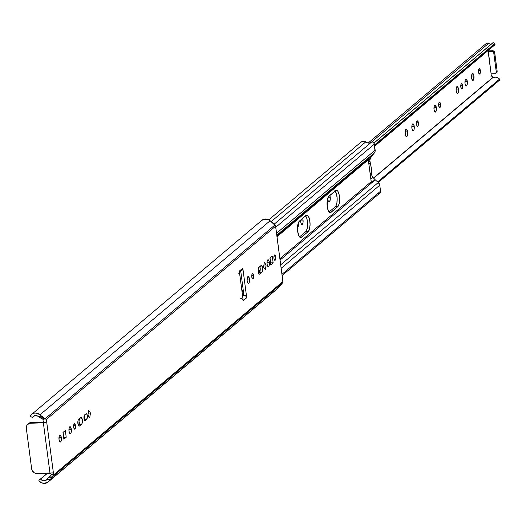 <?xml version="1.0" encoding="UTF-8"?>
<svg xmlns="http://www.w3.org/2000/svg" width="526" height="526" viewBox="0 0 526 526"><rect width="100%" height="100%" fill="white"/><g stroke="black" fill="none" stroke-linecap="round" stroke-linejoin="round"><path stroke-width="0.79" d="M275.749 256.839A2.735 0.967 -91.9 0 1 274.927 260.337A2.735 0.967 -91.9 0 1 273.934 258.371L274.053 255.846L274.868 254.886L275.749 256.839L275.631 259.357L275.183 260.225L274.625 260.212L273.934 258.371A2.735 0.967 -91.9 0 1 274.75 254.873A2.735 0.967 -91.9 0 1 275.749 256.839L273.888 256.898L275.749 256.839M259.837 266.557A3.472 1.223 88.1 0 1 259.456 272.277L258.536 273.06L259.456 272.277L261.915 272.198L259.791 273.993L259.127 274.013L259.791 273.993A3.472 1.223 -91.9 0 1 259.463 274.131A3.472 1.223 -91.9 0 1 258.2 271.633A3.472 1.223 -91.9 0 1 258.91 267.333L261.514 265.426L262.625 267.898L262.323 271.574L259.791 273.993L259.075 273.967L258.457 272.83L258.227 268.996L258.693 267.589L261.041 265.545A3.472 1.223 -91.9 0 1 261.363 265.406A3.472 1.223 -91.9 0 1 262.678 268.359A3.472 1.223 -91.9 0 1 261.915 272.198L259.456 272.277L260.252 269.332L259.732 266.294M269.332 262.244A3.472 1.223 -91.9 0 1 268.299 266.682A3.472 1.223 -91.9 0 1 267.037 264.183L267.182 260.988L268.221 259.772L269.227 261.613L269.187 265.446L268.622 266.544L267.912 266.524L267.037 264.183A3.472 1.223 -91.9 0 1 268.069 259.752A3.472 1.223 -91.9 0 1 269.332 262.244L266.971 262.323L269.332 262.244M253.617 275.499A2.735 0.967 -91.9 0 1 252.802 278.99A2.735 0.967 -91.9 0 1 251.809 277.024L251.921 274.506L252.743 273.546L253.617 275.499L253.506 278.017L252.684 278.977L251.809 277.024A2.735 0.967 -91.9 0 1 252.625 273.527A2.735 0.967 -91.9 0 1 253.617 275.499L251.757 275.558L253.617 275.499M249.436 279.023A3.472 1.223 -91.9 0 1 248.397 283.455A3.472 1.223 -91.9 0 1 247.135 280.963L247.286 277.761L248.325 276.545L249.331 278.392L249.291 282.219L248.726 283.317L248.009 283.297L247.135 280.963A3.472 1.223 -91.9 0 1 248.173 276.525A3.472 1.223 -91.9 0 1 249.436 279.023L247.075 279.096L249.436 279.023M84.699 415.001A2.735 0.967 88.1 0 1 84.291 419.176L86.751 419.097L85.251 420.359A2.735 0.967 -91.9 0 1 84.995 420.465A2.735 0.967 -91.9 0 1 84.002 418.499A2.735 0.967 -91.9 0 1 84.561 415.113L86.244 413.752L86.803 414.08L87.375 416.77L86.751 419.097L84.877 420.452L84.002 418.499L84.239 415.606L86.06 413.85A2.735 0.967 -91.9 0 1 86.317 413.738A2.735 0.967 -91.9 0 1 87.349 416.073A2.735 0.967 -91.9 0 1 86.751 419.097L84.291 419.176L84.89 417.374L84.653 414.843M75.481 425.685A2.735 0.967 -91.9 0 1 74.666 429.177A2.735 0.967 -91.9 0 1 73.666 427.211L73.785 424.692L74.6 423.732L75.481 425.685L75.363 428.203L74.547 429.163L73.666 427.211A2.735 0.967 -91.9 0 1 74.482 423.713A2.735 0.967 -91.9 0 1 75.481 425.685L73.62 425.744L75.481 425.685M71.299 429.209A3.472 1.223 -91.9 0 1 70.26 433.648A3.472 1.223 -91.9 0 1 68.998 431.149L69.143 427.947L70.182 426.731L71.299 429.209L71.155 432.405L70.589 433.509L69.873 433.483L68.998 431.149A3.472 1.223 -91.9 0 1 70.037 426.711A3.472 1.223 -91.9 0 1 71.299 429.209L68.939 429.288L71.299 429.209M79.538 418.565A3.472 1.223 88.1 0 1 79.156 424.291L78.236 425.067L79.156 424.291L81.615 424.206L79.492 426.001L78.834 426.021L79.492 426.001A3.472 1.223 -91.9 0 1 79.163 426.139A3.472 1.223 -91.9 0 1 77.901 423.64A3.472 1.223 -91.9 0 1 78.611 419.34L81.214 417.434L82.326 419.912L82.023 423.581L79.492 426.001L78.775 425.981L78.157 424.844L77.927 421.004L78.4 419.597L80.741 417.552A3.472 1.223 -91.9 0 1 81.063 417.414A3.472 1.223 -91.9 0 1 82.378 420.373A3.472 1.223 -91.9 0 1 81.615 424.206L79.156 424.291L79.952 421.339L79.433 418.302M61.332 437.612A3.472 1.223 -91.9 0 1 60.293 442.05A3.472 1.223 -91.9 0 1 59.03 439.552L59.182 436.35L60.214 435.133L61.226 436.981L61.187 440.808L60.621 441.912L59.905 441.886L59.03 439.552A3.472 1.223 -91.9 0 1 60.069 435.114A3.472 1.223 -91.9 0 1 61.332 437.612L58.971 437.691L61.332 437.612M48.057 482.072L278.182 288.051A6.792 6.121 -130.1 0 0 278.905 287.321L48.773 481.343A6.792 6.121 49.9 0 1 48.057 482.072A6.792 6.121 49.9 0 1 38.957 480.777L38.898 480.31L47.228 473.282L40.62 479.068A4.169 3.754 49.9 0 0 46.36 480.06A4.169 3.754 49.9 0 0 46.801 479.613L50.345 479.416L47.813 482.263L43.974 483.387L41.238 482.625L38.957 480.777L38.898 480.31L40.62 479.068L42.014 480.31L43.737 480.863L45.446 480.613L46.873 479.528L50.345 479.416L53.297 475.997L53.632 474.886A2.104 0.743 -91.9 0 0 53.593 474.393L51.134 474.472L53.593 474.393L46.419 419.926L46.281 421.661L45.006 422.562A2.63 0.657 172.5 0 1 43.362 422.759L49.996 473.19L37.221 473.61A5.253 4.734 49.9 0 1 31.645 468.725L26.333 428.381A5.253 4.734 49.9 0 1 27.858 424.199A5.253 4.734 49.9 0 1 30.587 423.174L31.455 422.444L43.849 422.036L31.455 422.444L30.587 423.174L43.533 422.615A2.104 0.743 88.1 0 0 43.967 420.004L46.419 419.926L53.593 474.393L53.258 473.301L52.449 472.894L36.255 473.545L34.381 472.848L32.277 470.645L31.645 468.725L26.333 428.381L26.458 426.435L27.306 424.765L29.64 423.305L43.362 422.759L49.996 473.19A2.63 0.657 -7.5 0 0 51.647 472.992L53.054 473.071L53.593 474.393A2.104 0.743 -91.9 0 1 53.632 474.886L282.916 281.581L53.632 474.886L53.027 476.346L282.587 282.81L53.027 476.346L48.773 481.343L278.905 287.321L282.587 282.81A1.788 1.611 -130.1 0 0 282.916 281.581L275.617 226.16L46.341 419.465A2.104 0.743 -91.9 0 1 46.419 419.926L46.038 422.043L43.533 422.615L44.23 422.023L43.533 422.615L43.967 420.004A2.104 0.743 88.1 0 0 43.941 419.866L42.323 418.795L45.749 418.683L46.341 419.465A2.104 0.743 -91.9 0 1 46.419 419.926L43.967 420.004A2.104 0.743 88.1 0 0 43.941 419.866L36.899 415.691L34.308 415.796L32.52 417.539L30.488 416.421L30.423 415.954L32.198 413.975L34.709 413.035L37.484 413.318L46.341 419.465L275.617 226.16A1.788 1.611 -130.1 0 0 274.966 224.964L45.414 418.499L274.966 224.964L270.14 220.736L40.009 414.758L42.073 416.566L38.503 416.599A4.169 3.754 49.9 0 0 33.434 416.329L33.434 416.329A4.169 3.754 49.9 0 0 32.52 417.539L30.488 416.421L30.423 415.954A6.792 6.121 49.9 0 1 31.744 414.317A6.792 6.121 49.9 0 1 40.009 414.758L270.14 220.736A6.792 6.121 -130.1 0 0 261.876 220.302L31.744 414.317M50.608 473.058L51.134 474.472A2.104 0.743 88.1 0 1 51.153 474.616L49.871 476.109L53.297 475.997L49.871 476.109L48.28 477.884L51.752 477.772L48.28 477.884L46.873 479.528L51.153 474.616A2.104 0.743 88.1 0 0 51.134 474.472A2.104 0.743 88.1 0 0 50.687 473.144M52.127 472.913L52.554 472.9M270.574 262.967L270.029 257.904L270.686 262.868L273.139 262.79L270.805 264.756L269.917 258.003L272.251 256.03L273.139 262.79L270.805 264.756L269.917 258.003L272.251 256.03L273.139 262.79L270.574 262.967M63.646 437.422L63.107 432.359L63.764 437.323L66.217 437.244L63.883 439.21L62.995 432.457L65.329 430.485L66.217 437.244L63.883 439.21L62.995 432.457L65.329 430.485L66.217 437.244L63.646 437.422M243.926 295.296L240.77 271.357L243.926 295.296L242.657 296.362L243.926 295.296L242.335 293.902L243.926 295.296L245.76 295.974L246.714 297.736L243.229 300.675L239.337 271.12L242.821 268.181L246.714 297.736A2.63 2.367 -130.1 0 0 243.926 295.296M263.559 267.116L264.348 262.329L266.123 264.953L265.328 269.746L263.559 267.116L264.348 262.329L266.123 264.953L265.328 269.746L263.559 267.116M88.723 410.398L90.492 413.028L89.696 417.815L87.927 415.185L88.723 410.398L90.492 413.028L88.276 413.101L90.492 413.028L89.696 417.815L87.927 415.185L88.723 410.398M34.788 415.632L32.52 417.539L34.788 415.632M40.62 479.068L47.498 473.268L40.62 479.068M261.323 220.835L263.519 219.342L267.616 219.296L270.14 220.736L275.539 225.832L282.929 281.916L277.938 288.241M42.521 416.934L42.073 416.566L38.595 416.677L40.377 417.887L43.855 417.775L42.521 416.934M45.414 418.499L43.855 417.775L40.377 417.887L42.323 418.795L45.414 418.499M27.858 424.199L28.733 423.469A5.253 4.734 -130.1 0 1 31.455 422.444L28.838 423.377M240.698 270.785L241.612 270.561M242.006 270.311L242.821 268.181L246.714 297.736L243.229 300.675L239.356 271.613M243.117 300.182L243.229 300.675A2.63 2.367 49.9 0 0 240.441 298.229M239.508 272.422L242.059 270.272A2.63 2.367 -130.1 0 0 242.821 268.181L239.337 271.12A2.63 2.367 49.9 0 1 238.574 273.211M263.901 265.025L266.123 264.953L263.901 265.025M335.108 190.977A8.409 2.972 88.1 0 1 337.166 199.203A8.409 2.972 88.1 0 1 335.246 206.803L329.092 211.985L335.246 206.803L337.705 206.718L331.084 212.3L329.486 212.353L331.084 212.3A8.409 2.972 -91.9 0 1 330.295 212.635A8.409 2.972 -91.9 0 1 327.231 206.586A8.409 2.972 -91.9 0 1 328.96 196.165L335.581 190.583L336.725 190.3L337.863 191.286L339.165 194.771L339.625 199.571L339.073 204.055L337.705 206.718L330.519 212.609L329.355 212.248L328.29 210.67L327.231 206.586L327.297 200.189L328.434 196.777L335.581 190.583A8.409 2.972 -91.9 0 1 336.364 190.248A8.409 2.972 -91.9 0 1 339.546 197.414A8.409 2.972 -91.9 0 1 337.705 206.718L335.246 206.803L336.232 205.285L336.91 202.773L337.127 198L336.351 193.469L334.852 190.714M305.56 215.89A8.409 2.972 88.1 0 1 307.618 224.115A8.409 2.972 88.1 0 1 305.698 231.716L299.544 236.904L305.698 231.716L308.151 231.637L301.529 237.219L299.938 237.265L301.529 237.219A8.409 2.972 -91.9 0 1 300.747 237.548A8.409 2.972 -91.9 0 1 297.683 231.499A8.409 2.972 -91.9 0 1 299.406 221.078L306.027 215.496L307.177 215.213L308.308 216.199L309.617 219.684L310.07 224.484L309.525 228.968L308.151 231.637L300.971 237.522L299.248 236.516L297.683 231.499L297.749 225.102L298.886 221.689L306.027 215.496A8.409 2.972 -91.9 0 1 306.816 215.16A8.409 2.972 -91.9 0 1 309.998 222.327A8.409 2.972 -91.9 0 1 308.151 231.637L305.698 231.716L307.066 229.047L307.579 222.912L306.803 218.389L305.297 215.634M258.805 271.245L260.212 270.062L258.805 271.245M375.248 179.833L280.082 260.068L375.248 179.833L378.312 182.515L375.248 179.833A1.578 1.42 -130.1 0 1 375.045 179.622A1.578 1.42 -130.1 0 0 375.248 179.833M243.36 291.023L242.098 292.088L243.36 291.023M280.706 264.808L378.312 182.515L280.706 264.808M241.914 290.707L243.176 289.642L241.914 290.707M279.898 258.68L371.192 181.713A1.578 1.42 -130.1 0 0 371.56 182.561L375.045 179.622L371.56 182.561L371.317 182.16L368.299 159.766L277.011 236.733L368.299 159.766L371.192 181.713L279.898 258.68M276.913 235.983L372.079 155.749A1.578 1.42 -130.1 0 0 371.935 155.966L368.45 158.905A1.578 1.42 -130.1 0 0 368.299 159.766L368.45 158.905L371.935 155.966L370.311 158.418L369.837 160.469L371.251 167.866L371.79 175.296L372.796 177.295L375.045 179.622L372.796 177.295L370.83 178.958L372.796 177.295A5.253 4.734 -130.1 0 1 371.639 174.573L370.389 175.631L371.639 174.573L371.428 172.955A26.8 24.15 -130.1 0 0 370.094 162.817L368.844 163.869L370.094 162.817L369.877 161.193L368.627 162.245L369.877 161.193A5.253 4.734 -130.1 0 1 370.311 158.418L368.345 160.082L370.311 158.418L371.935 155.966A1.578 1.42 -130.1 0 1 372.079 155.749L374.413 152.888L276.808 235.181L374.413 152.888A3.991 3.597 -130.1 0 0 375.15 150.14L276.551 233.268L375.15 150.14L374.354 144.131L275.762 227.252L374.354 144.131A2.42 2.176 -130.1 0 0 371.79 141.882L274.125 224.227L371.79 141.882L373.098 142.23L374.256 143.677L375.058 151.619L372.079 155.749L276.913 235.983M379.765 185.191A3.991 3.597 -130.1 0 0 378.312 182.515L379.765 185.191L281.167 268.313L379.765 185.191L380.554 191.201L281.956 274.329L380.554 191.201L379.765 185.191M260.232 271.863L259.068 271.508L258.003 269.93M282.114 275.525L379.851 193.121A2.42 2.176 -130.1 0 0 380.554 191.201L380.107 192.864L378.602 193.594M371.224 142.434L368.969 143.151L367.339 142.756L365.938 141.737A5.964 5.372 -130.1 0 0 360.941 142.178L363.328 141.343L365.938 141.737L271.166 221.637L365.938 141.737A4.169 3.754 -130.1 0 0 370.83 142.697M360.632 142.408L359.738 143.263M370.172 174.007L371.428 172.955L370.172 174.007M358.896 144.137L359.482 143.539M259.765 271.876A8.409 2.972 -91.9 0 1 258.121 270.173M259.2 271.613L259.89 271.594L259.2 271.613M491.218 73.811L491.067 75.034A1.052 0.375 -91.9 0 0 491.356 75.764L491.994 76.191A2.104 0.743 -91.9 0 1 492.573 77.644L373.506 178.031L492.573 77.651L491.067 75.034A1.052 0.375 -91.9 0 1 491.179 73.877M480.337 70.576A2.735 0.967 -91.9 0 1 479.521 74.067A2.735 0.967 -91.9 0 1 478.528 72.101L478.64 69.583L479.462 68.623L480.337 70.576L480.225 73.094L479.403 74.054L478.528 72.101A2.735 0.967 -91.9 0 1 479.344 68.604A2.735 0.967 -91.9 0 1 480.337 70.576L478.476 70.635L480.337 70.576M473.926 75.981A3.472 1.223 -91.9 0 1 472.887 80.412A3.472 1.223 -91.9 0 1 471.625 77.92L471.776 74.718L472.815 73.502L473.821 75.349L473.781 79.176L473.216 80.274L472.499 80.254L471.625 77.92A3.472 1.223 -91.9 0 1 472.664 73.482A3.472 1.223 -91.9 0 1 473.926 75.981L471.566 76.053L473.926 75.981M467.305 81.563A3.472 1.223 -91.9 0 1 466.266 85.994A3.472 1.223 -91.9 0 1 465.004 83.502L465.155 80.3L466.194 79.084L467.2 80.932L467.16 84.758L466.121 85.975L465.004 83.502A3.472 1.223 -91.9 0 1 466.043 79.064A3.472 1.223 -91.9 0 1 467.305 81.563L464.945 81.635L467.305 81.563M462.637 85.495A2.735 0.967 -91.9 0 1 461.821 88.993A2.735 0.967 -91.9 0 1 460.822 87.027L460.94 84.508L461.756 83.549L462.637 85.495L462.518 88.02L461.703 88.979L460.822 87.027A2.735 0.967 -91.9 0 1 461.644 83.529A2.735 0.967 -91.9 0 1 462.637 85.495L460.776 85.56L462.637 85.495M458.455 89.025A3.472 1.223 -91.9 0 1 457.416 93.457A3.472 1.223 -91.9 0 1 456.154 90.965L456.298 87.763L457.337 86.547L458.35 88.394L458.31 92.221L457.745 93.319L457.028 93.299L456.154 90.965A3.472 1.223 -91.9 0 1 457.193 86.527A3.472 1.223 -91.9 0 1 458.455 89.025L456.095 89.098L458.455 89.025M436.33 107.679A3.472 1.223 -91.9 0 1 435.291 112.117A3.472 1.223 -91.9 0 1 434.029 109.618L434.174 106.416L435.212 105.2L436.33 107.679L436.179 110.874L435.14 112.097L434.029 109.618A3.472 1.223 -91.9 0 1 435.061 105.18A3.472 1.223 -91.9 0 1 436.33 107.679L433.963 107.758L436.33 107.679M440.512 104.155A2.735 0.967 -91.9 0 1 439.69 107.646A2.735 0.967 -91.9 0 1 438.697 105.68L438.809 103.162L439.631 102.202L440.512 104.155L440.393 106.673L439.572 107.633L438.697 105.68A2.735 0.967 -91.9 0 1 439.512 102.189A2.735 0.967 -91.9 0 1 440.512 104.155L438.651 104.214L440.512 104.155M414.199 126.332A3.472 1.223 -91.9 0 1 413.16 130.77A3.472 1.223 -91.9 0 1 411.897 128.272L412.049 125.076L413.088 123.86L414.093 125.701L414.054 129.534L413.489 130.632L412.772 130.612L411.897 128.272A3.472 1.223 -91.9 0 1 412.936 123.84A3.472 1.223 -91.9 0 1 414.199 126.332L411.838 126.411L414.199 126.332M418.38 122.808A2.735 0.967 -91.9 0 1 417.565 126.306A2.735 0.967 -91.9 0 1 416.566 124.34L416.684 121.815L417.499 120.855L418.38 122.808L418.262 125.326L417.822 126.194L417.256 126.181L416.566 124.34A2.735 0.967 -91.9 0 1 417.388 120.842A2.735 0.967 -91.9 0 1 418.38 122.808L416.52 122.867L418.38 122.808M302.601 218.369L303.035 220.052L300.675 220.131L303.035 220.052A3.472 1.223 -91.9 0 1 302.003 224.49A3.472 1.223 -91.9 0 1 300.734 221.992L300.688 219.98M329.73 195.343L330.203 197.151L328.185 197.217L330.203 197.151A3.728 1.322 -91.9 0 1 329.085 201.925A3.728 1.322 -91.9 0 1 327.724 199.242L327.659 198.519M327.777 199.591A3.728 1.322 88.1 0 0 327.816 198.078M407.63 131.875A3.728 1.322 -91.9 0 1 406.513 136.642A3.728 1.322 -91.9 0 1 405.158 133.959L405.316 130.52L406.434 129.205L407.63 131.875L407.472 135.314L406.355 136.622L405.158 133.959A3.728 1.322 -91.9 0 1 406.269 129.186A3.728 1.322 -91.9 0 1 407.63 131.875L405.171 131.954L407.63 131.875M405.211 134.308A3.728 1.322 88.1 0 0 405.171 131.954L405.059 131.276M298.163 223.044L298.367 223.991L297.972 224.004L298.367 223.991A2.735 0.967 -91.9 0 1 297.552 227.488A2.735 0.967 -91.9 0 1 297.506 227.488M491.113 73.877L488.352 51.43L487.865 50.72A1.052 0.375 -91.9 0 0 488.253 51.476A1.052 0.375 -91.9 0 0 488.352 51.43L491.613 51.463L488.174 51.581L491.113 73.877L494.552 73.765L491.113 73.877M302.608 218.382A3.472 1.223 -91.9 0 1 303.035 220.052L303.009 222.695L302.325 224.352L301.385 224.063L300.734 221.992A3.472 1.223 -91.9 0 1 300.688 220M329.782 195.468A3.728 1.322 -91.9 0 1 330.203 197.151L330.17 199.992L329.434 201.78L328.421 201.465L327.724 199.242A3.728 1.322 -91.9 0 1 327.659 198.572M298.203 223.182A2.735 0.967 -91.9 0 1 298.367 223.991L298.249 226.509L297.433 227.469M487.747 50.93L492.875 50.759L494.624 52.291L497.123 70.951L496.938 72.082L496.156 72.851M492.573 77.651L495.341 77.144L497.175 77.513L499.575 79.11L499.7 80.044L378.24 182.45L499.7 80.044L499.575 79.11L377.635 181.924L499.575 79.11A5.964 5.372 -130.1 0 0 492.724 77.736L373.624 178.15L492.573 77.651M374.63 146.208L494.059 45.519A5.964 5.372 -130.1 0 0 495.012 44.434L374.597 145.952L495.012 44.434L494.887 43.5L374.473 145.018L494.887 43.5L493.171 42.613L373.979 143.098L493.059 42.613L373.947 143.039L493.059 42.613L494.887 43.5L495.012 44.434L493.046 46.176M486.215 43.526L487.056 43.079L488.496 43.454L370.698 142.77L488.496 43.454A3.34 3.005 -130.1 0 0 491.363 44.046M491.692 43.928L490.41 44.164L488.496 43.454A1.861 1.677 -130.1 0 0 486.34 43.421L368.167 143.046M327.718 200.071L327.81 197.954M405.145 134.787L405.171 131.954A3.728 1.322 88.1 0 0 405.119 131.605M485.794 44.901L485.945 43.928M487.898 50.91A2.104 0.526 172.5 0 1 488.555 50.858L492.487 50.733L491.613 51.463L493.079 52.008L493.756 53.027L496.248 71.687L495.86 73.127L494.552 73.765A2.104 1.894 49.9 0 0 496.248 71.687L493.848 53.422L494.716 52.685L497.123 70.951L496.248 71.687L497.123 70.951A2.104 1.894 -130.1 0 1 496.511 72.621L495.637 73.357M493.848 53.422L494.716 52.685A2.104 1.894 -130.1 0 0 492.487 50.733L491.613 51.463A2.104 1.894 49.9 0 1 493.848 53.422M268.819 219.815L360.514 142.507"/></g></svg>
